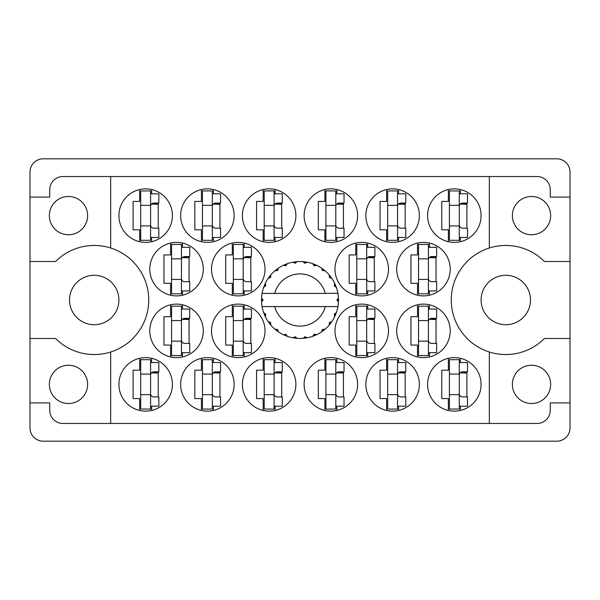 <?xml version="1.0" encoding="UTF-8"?>
<svg xmlns="http://www.w3.org/2000/svg" width="600" height="600" viewBox="0 0 600 600"><rect width="100%" height="100%" fill="white"/><g stroke="black" fill="none" stroke-linecap="round" stroke-linejoin="round"><path stroke-width="0.9" d="M49.343 215.625A19.14 19.14 0 0 0 68.483 234.765A19.14 19.14 0 0 0 87.623 215.625A19.14 19.14 0 0 0 68.483 196.485A19.14 19.14 0 0 0 49.343 215.625M49.343 384.375A19.14 19.14 0 0 0 68.483 403.515A19.14 19.14 0 0 0 87.623 384.375A19.14 19.14 0 0 0 68.483 365.235A19.14 19.14 0 0 0 49.343 384.375M69.51 300A24.697 24.697 0 0 0 94.207 324.697A24.697 24.697 0 0 0 118.905 300A24.697 24.697 0 0 0 94.207 275.303A24.697 24.697 0 0 0 69.51 300M481.095 300A24.697 24.697 0 0 0 505.793 324.697A24.697 24.697 0 0 0 530.49 300A24.697 24.697 0 0 0 505.793 275.303A24.697 24.697 0 0 0 481.095 300M550.658 384.375A19.14 19.14 0 0 1 531.518 403.515A19.14 19.14 0 0 1 512.377 384.375A19.14 19.14 0 0 1 531.518 365.235A19.14 19.14 0 0 1 550.658 384.375M550.658 215.625A19.14 19.14 0 0 1 531.518 234.765A19.14 19.14 0 0 1 512.377 215.625A19.14 19.14 0 0 1 531.518 196.485A19.14 19.14 0 0 1 550.658 215.625M110.67 248.01L110.67 176.528L489.33 176.528L489.33 248.01A54.532 54.532 0 0 0 489.33 351.99L489.33 423.472L110.67 423.472L110.67 351.99A54.532 54.532 0 0 0 110.67 248.01A54.532 54.532 0 0 0 55.568 261.517L30 261.517L30 428.002A13.17 13.17 0 0 0 43.17 441.173L556.83 441.173A13.17 13.17 0 0 0 570 428.002L570 171.998A13.17 13.17 0 0 0 556.83 158.828L43.17 158.828A13.17 13.17 0 0 0 30 171.998L30 261.517M118.905 215.625A26.753 26.753 0 0 0 145.657 242.377A26.753 26.753 0 0 0 172.41 215.625A26.753 26.753 0 0 0 145.657 188.873A26.753 26.753 0 0 0 118.905 215.625M149.775 269.13A26.753 26.753 0 0 0 176.528 295.882A26.753 26.753 0 0 0 203.28 269.13A26.753 26.753 0 0 0 176.528 242.377A26.753 26.753 0 0 0 149.775 269.13M211.507 269.13A26.753 26.753 0 0 0 238.26 295.882A26.753 26.753 0 0 0 265.013 269.13A26.753 26.753 0 0 0 238.26 242.377A26.753 26.753 0 0 0 211.507 269.13M334.987 269.13A26.753 26.753 0 0 0 361.74 295.882A26.753 26.753 0 0 0 388.493 269.13A26.753 26.753 0 0 0 361.74 242.377A26.753 26.753 0 0 0 334.987 269.13M396.72 269.13A26.753 26.753 0 0 0 423.472 295.882A26.753 26.753 0 0 0 450.225 269.13A26.753 26.753 0 0 0 423.472 242.377A26.753 26.753 0 0 0 396.72 269.13M180.637 215.625A26.753 26.753 0 0 0 207.39 242.377A26.753 26.753 0 0 0 234.15 215.625A26.753 26.753 0 0 0 207.39 188.873A26.753 26.753 0 0 0 180.637 215.625M242.377 215.625A26.753 26.753 0 0 0 269.13 242.377A26.753 26.753 0 0 0 295.882 215.625A26.753 26.753 0 0 0 269.13 188.873A26.753 26.753 0 0 0 242.377 215.625M304.118 215.625A26.753 26.753 0 0 0 330.87 242.377A26.753 26.753 0 0 0 357.623 215.625A26.753 26.753 0 0 0 330.87 188.873A26.753 26.753 0 0 0 304.118 215.625M365.85 215.625A26.753 26.753 0 0 0 392.61 242.377A26.753 26.753 0 0 0 419.362 215.625A26.753 26.753 0 0 0 392.61 188.873A26.753 26.753 0 0 0 365.85 215.625M427.59 384.375A26.753 26.753 0 0 0 454.342 411.127A26.753 26.753 0 0 0 481.095 384.375A26.753 26.753 0 0 0 454.342 357.623A26.753 26.753 0 0 0 427.59 384.375M365.85 384.375A26.753 26.753 0 0 0 392.61 411.127A26.753 26.753 0 0 0 419.362 384.375A26.753 26.753 0 0 0 392.61 357.623A26.753 26.753 0 0 0 365.85 384.375M304.118 384.375A26.753 26.753 0 0 0 330.87 411.127A26.753 26.753 0 0 0 357.623 384.375A26.753 26.753 0 0 0 330.87 357.623A26.753 26.753 0 0 0 304.118 384.375M242.377 384.375A26.753 26.753 0 0 0 269.13 411.127A26.753 26.753 0 0 0 295.882 384.375A26.753 26.753 0 0 0 269.13 357.623A26.753 26.753 0 0 0 242.377 384.375M180.637 384.375A26.753 26.753 0 0 0 207.39 411.127A26.753 26.753 0 0 0 234.15 384.375A26.753 26.753 0 0 0 207.39 357.623A26.753 26.753 0 0 0 180.637 384.375M396.72 330.87A26.753 26.753 0 0 0 423.472 357.623A26.753 26.753 0 0 0 450.225 330.87A26.753 26.753 0 0 0 423.472 304.118A26.753 26.753 0 0 0 396.72 330.87M334.987 330.87A26.753 26.753 0 0 0 361.74 357.623A26.753 26.753 0 0 0 388.493 330.87A26.753 26.753 0 0 0 361.74 304.118A26.753 26.753 0 0 0 334.987 330.87M427.59 215.625A26.753 26.753 0 0 0 454.342 242.377A26.753 26.753 0 0 0 481.095 215.625A26.753 26.753 0 0 0 454.342 188.873A26.753 26.753 0 0 0 427.59 215.625M211.507 330.87A26.753 26.753 0 0 0 238.26 357.623A26.753 26.753 0 0 0 265.013 330.87A26.753 26.753 0 0 0 238.26 304.118A26.753 26.753 0 0 0 211.507 330.87M149.775 330.87A26.753 26.753 0 0 0 176.528 357.623A26.753 26.753 0 0 0 203.28 330.87A26.753 26.753 0 0 0 176.528 304.118A26.753 26.753 0 0 0 149.775 330.87M118.905 384.375A26.753 26.753 0 0 0 145.657 411.127A26.753 26.753 0 0 0 172.41 384.375A26.753 26.753 0 0 0 145.657 357.623A26.753 26.753 0 0 0 118.905 384.375M139.688 189.547L139.688 201.428L133.102 201.428L133.102 229.822L139.688 229.822L139.688 241.702M170.558 243.053L170.558 254.933L163.972 254.933L163.972 283.327L170.558 283.327L170.558 295.207M232.298 243.053L232.298 254.933L225.712 254.933L225.712 283.327L232.298 283.327L232.298 295.207M355.77 243.053L355.77 254.933L349.185 254.933L349.185 283.327L355.77 283.327L355.77 295.207M417.51 243.053L417.51 254.933L410.925 254.933L410.925 283.327L417.51 283.327L417.51 295.207M201.428 189.547L201.428 201.428L194.843 201.428L194.843 229.822L201.428 229.822L201.428 241.702M263.16 189.547L263.16 201.428L256.575 201.428L256.575 229.822L263.16 229.822L263.16 241.702M324.9 189.547L324.9 201.428L318.315 201.428L318.315 229.822L324.9 229.822L324.9 241.702M386.64 189.547L386.64 201.428L380.055 201.428L380.055 229.822L386.64 229.822L386.64 241.702M448.38 358.298L448.38 370.178L441.787 370.178L441.787 398.572L448.38 398.572L448.38 410.452M386.64 358.298L386.64 370.178L380.055 370.178L380.055 398.572L386.64 398.572L386.64 410.452M324.9 358.298L324.9 370.178L318.315 370.178L318.315 398.572L324.9 398.572L324.9 410.452M263.16 358.298L263.16 370.178L256.575 370.178L256.575 398.572L263.16 398.572L263.16 410.452M201.428 358.298L201.428 370.178L194.843 370.178L194.843 398.572L201.428 398.572L201.428 410.452M417.51 304.793L417.51 316.673L410.925 316.673L410.925 345.067L417.51 345.067L417.51 356.947M355.77 304.793L355.77 316.673L349.185 316.673L349.185 345.067L355.77 345.067L355.77 356.947M448.38 189.547L448.38 201.428L441.787 201.428L441.787 229.822L448.38 229.822L448.38 241.702M232.298 304.793L232.298 316.673L225.712 316.673L225.712 345.067L232.298 345.067L232.298 356.947M170.558 304.793L170.558 316.673L163.972 316.673L163.972 345.067L170.558 345.067L170.558 356.947M139.688 358.298L139.688 370.178L133.102 370.178L133.102 398.572L139.688 398.572L139.688 410.452M110.67 176.528L62.925 176.528A13.17 13.17 0 0 0 49.755 189.697L49.755 197.1L30 197.1M570 197.1L550.245 197.1L550.245 189.697A13.17 13.17 0 0 0 537.075 176.528L489.33 176.528M570 261.517L544.433 261.517A54.532 54.532 0 0 0 489.33 248.01M489.33 423.472L537.075 423.472A13.17 13.17 0 0 0 550.245 410.303L550.245 402.9L570 402.9M489.33 351.99A54.532 54.532 0 0 0 544.433 338.483L570 338.483M110.67 423.472L62.925 423.472A13.17 13.17 0 0 1 49.755 410.303L49.755 402.9L30 402.9M30 338.483L55.568 338.483A54.532 54.532 0 0 0 110.67 351.99M151.62 410.452L151.62 406.192M151.62 362.558L151.62 358.298M158.212 396.93L158.212 371.82M182.49 356.947L182.49 352.68M182.49 309.053L182.49 304.793M189.075 343.425L189.075 318.315M244.23 356.947L244.23 352.68M244.23 309.053L244.23 304.793M250.815 343.425L250.815 318.315M460.312 241.702L460.312 237.442M460.312 193.808L460.312 189.547M466.897 228.18L466.897 203.07M367.702 356.947L367.702 352.68M367.702 309.053L367.702 304.793M374.288 343.425L374.288 318.315M429.442 356.947L429.442 352.68M429.442 309.053L429.442 304.793M436.028 343.425L436.028 318.315M213.36 410.452L213.36 406.192M213.36 362.558L213.36 358.298M219.945 396.93L219.945 371.82M275.1 410.452L275.1 406.192M275.1 362.558L275.1 358.298M281.685 396.93L281.685 371.82M336.84 410.452L336.84 406.192M336.84 362.558L336.84 358.298M343.425 396.93L343.425 371.82M398.572 410.452L398.572 406.192M398.572 362.558L398.572 358.298M405.158 396.93L405.158 371.82M460.312 410.452L460.312 406.192M460.312 362.558L460.312 358.298M466.897 396.93L466.897 371.82M398.572 241.702L398.572 237.442M398.572 193.808L398.572 189.547M405.158 228.18L405.158 203.07M336.84 241.702L336.84 237.442M336.84 193.808L336.84 189.547M343.425 228.18L343.425 203.07M275.1 241.702L275.1 237.442M275.1 193.808L275.1 189.547M281.685 228.18L281.685 203.07M213.36 241.702L213.36 237.442M213.36 193.808L213.36 189.547M219.945 228.18L219.945 203.07M429.442 295.207L429.442 290.947M429.442 247.32L429.442 243.053M436.028 281.685L436.028 256.575M367.702 295.207L367.702 290.947M367.702 247.32L367.702 243.053M374.288 281.685L374.288 256.575M244.23 295.207L244.23 290.947M244.23 247.32L244.23 243.053M250.815 281.685L250.815 256.575M182.49 295.207L182.49 290.947M182.49 247.32L182.49 243.053M189.075 281.685L189.075 256.575M151.62 241.702L151.62 237.442M151.62 193.808L151.62 189.547M158.212 228.18L158.212 203.07M459.285 190.928L459.285 240.322L449.408 240.322L449.408 190.928L459.285 190.928M459.285 193.808L467.513 193.808L467.513 203.07L462.577 203.07A3.292 3.292 0 0 0 459.285 206.362M459.285 237.442L467.513 237.442L467.513 228.18L462.577 228.18A3.292 3.292 0 0 1 459.285 224.888M460.192 204.09L466.897 204.292M460.912 203.528L466.897 203.88M459.285 225.915L449.408 225.915M459.285 205.335L449.408 205.335M150.593 359.678L150.593 409.072L140.715 409.072L140.715 359.678L150.593 359.678M150.593 362.558L158.828 362.558L158.828 371.82L153.885 371.82A3.292 3.292 0 0 0 150.593 375.112M150.593 406.192L158.828 406.192L158.828 396.93L153.885 396.93A3.292 3.292 0 0 1 150.593 393.638M151.5 372.84L158.212 373.043M152.22 372.278L158.212 372.63M150.593 394.665L140.715 394.665M150.593 374.085L140.715 374.085M181.462 306.173L181.462 355.567L171.585 355.567L171.585 306.173L181.462 306.173M181.462 309.053L189.697 309.053L189.697 318.315L184.755 318.315A3.292 3.292 0 0 0 181.462 321.608M181.462 352.68L189.697 352.68L189.697 343.425L184.755 343.425A3.292 3.292 0 0 1 181.462 340.132M182.37 319.335L189.075 319.538M183.09 318.765L189.075 319.125M181.462 341.16L171.585 341.16M181.462 320.58L171.585 320.58M243.202 306.173L243.202 355.567L233.325 355.567L233.325 306.173L243.202 306.173M243.202 309.053L251.43 309.053L251.43 318.315L246.495 318.315A3.292 3.292 0 0 0 243.202 321.608M243.202 352.68L251.43 352.68L251.43 343.425L246.495 343.425A3.292 3.292 0 0 1 243.202 340.132M244.11 319.335L250.815 319.538M244.83 318.765L250.815 319.125M243.202 341.16L233.325 341.16M243.202 320.58L233.325 320.58M366.675 306.173L366.675 355.567L356.798 355.567L356.798 306.173L366.675 306.173M366.675 309.053L374.91 309.053L374.91 318.315L369.968 318.315A3.292 3.292 0 0 0 366.675 321.608M366.675 352.68L374.91 352.68L374.91 343.425L369.968 343.425A3.292 3.292 0 0 1 366.675 340.132M367.582 319.335L374.288 319.538M368.303 318.765L374.288 319.125M366.675 341.16L356.798 341.16M366.675 320.58L356.798 320.58M428.415 306.173L428.415 355.567L418.537 355.567L418.537 306.173L428.415 306.173M428.415 309.053L436.65 309.053L436.65 318.315L431.707 318.315A3.292 3.292 0 0 0 428.415 321.608M428.415 352.68L436.65 352.68L436.65 343.425L431.707 343.425A3.292 3.292 0 0 1 428.415 340.132M429.322 319.335L436.028 319.538M430.043 318.765L436.028 319.125M428.415 341.16L418.537 341.16M428.415 320.58L418.537 320.58M212.333 359.678L212.333 409.072L202.455 409.072L202.455 359.678L212.333 359.678M212.333 362.558L220.567 362.558L220.567 371.82L215.625 371.82A3.292 3.292 0 0 0 212.333 375.112M212.333 406.192L220.567 406.192L220.567 396.93L215.625 396.93A3.292 3.292 0 0 1 212.333 393.638M213.24 372.84L219.945 373.043M213.96 372.278L219.945 372.63M212.333 394.665L202.455 394.665M212.333 374.085L202.455 374.085M274.072 359.678L274.072 409.072L264.195 409.072L264.195 359.678L274.072 359.678M274.072 362.558L282.3 362.558L282.3 371.82L277.365 371.82A3.292 3.292 0 0 0 274.072 375.112M274.072 406.192L282.3 406.192L282.3 396.93L277.365 396.93A3.292 3.292 0 0 1 274.072 393.638M274.98 372.84L281.685 373.043M275.692 372.278L281.685 372.63M274.072 394.665L264.195 394.665M274.072 374.085L264.195 374.085M335.805 359.678L335.805 409.072L325.928 409.072L325.928 359.678L335.805 359.678M335.805 362.558L344.04 362.558L344.04 371.82L339.097 371.82A3.292 3.292 0 0 0 335.805 375.112M335.805 406.192L344.04 406.192L344.04 396.93L339.097 396.93A3.292 3.292 0 0 1 335.805 393.638M336.72 372.84L343.425 373.043M337.433 372.278L343.425 372.63M335.805 394.665L325.928 394.665M335.805 374.085L325.928 374.085M397.545 359.678L397.545 409.072L387.668 409.072L387.668 359.678L397.545 359.678M397.545 362.558L405.78 362.558L405.78 371.82L400.838 371.82A3.292 3.292 0 0 0 397.545 375.112M397.545 406.192L405.78 406.192L405.78 396.93L400.838 396.93A3.292 3.292 0 0 1 397.545 393.638M398.452 372.84L405.158 373.043M399.173 372.278L405.158 372.63M397.545 394.665L387.668 394.665M397.545 374.085L387.668 374.085M459.285 359.678L459.285 409.072L449.408 409.072L449.408 359.678L459.285 359.678M459.285 362.558L467.513 362.558L467.513 371.82L462.577 371.82A3.292 3.292 0 0 0 459.285 375.112M459.285 406.192L467.513 406.192L467.513 396.93L462.577 396.93A3.292 3.292 0 0 1 459.285 393.638M460.192 372.84L466.897 373.043M460.912 372.278L466.897 372.63M459.285 394.665L449.408 394.665M459.285 374.085L449.408 374.085M397.545 190.928L397.545 240.322L387.668 240.322L387.668 190.928L397.545 190.928M397.545 193.808L405.78 193.808L405.78 203.07L400.838 203.07A3.292 3.292 0 0 0 397.545 206.362M397.545 237.442L405.78 237.442L405.78 228.18L400.838 228.18A3.292 3.292 0 0 1 397.545 224.888M398.452 204.09L405.158 204.292M399.173 203.528L405.158 203.88M397.545 225.915L387.668 225.915M397.545 205.335L387.668 205.335M335.805 190.928L335.805 240.322L325.928 240.322L325.928 190.928L335.805 190.928M335.805 193.808L344.04 193.808L344.04 203.07L339.097 203.07A3.292 3.292 0 0 0 335.805 206.362M335.805 237.442L344.04 237.442L344.04 228.18L339.097 228.18A3.292 3.292 0 0 1 335.805 224.888M336.72 204.09L343.425 204.292M337.433 203.528L343.425 203.88M335.805 225.915L325.928 225.915M335.805 205.335L325.928 205.335M274.072 190.928L274.072 240.322L264.195 240.322L264.195 190.928L274.072 190.928M274.072 193.808L282.3 193.808L282.3 203.07L277.365 203.07A3.292 3.292 0 0 0 274.072 206.362M274.072 237.442L282.3 237.442L282.3 228.18L277.365 228.18A3.292 3.292 0 0 1 274.072 224.888M274.98 204.09L281.685 204.292M275.692 203.528L281.685 203.88M274.072 225.915L264.195 225.915M274.072 205.335L264.195 205.335M212.333 190.928L212.333 240.322L202.455 240.322L202.455 190.928L212.333 190.928M212.333 193.808L220.567 193.808L220.567 203.07L215.625 203.07A3.292 3.292 0 0 0 212.333 206.362M212.333 237.442L220.567 237.442L220.567 228.18L215.625 228.18A3.292 3.292 0 0 1 212.333 224.888M213.24 204.09L219.945 204.292M213.96 203.528L219.945 203.88M212.333 225.915L202.455 225.915M212.333 205.335L202.455 205.335M428.415 244.433L428.415 293.827L418.537 293.827L418.537 244.433L428.415 244.433M428.415 247.32L436.65 247.32L436.65 256.575L431.707 256.575A3.292 3.292 0 0 0 428.415 259.868M428.415 290.947L436.65 290.947L436.65 281.685L431.707 281.685A3.292 3.292 0 0 1 428.415 278.392M429.322 257.603L436.028 257.798M430.043 257.032L436.028 257.385M428.415 279.42L418.537 279.42M428.415 258.84L418.537 258.84M366.675 244.433L366.675 293.827L356.798 293.827L356.798 244.433L366.675 244.433M366.675 247.32L374.91 247.32L374.91 256.575L369.968 256.575A3.292 3.292 0 0 0 366.675 259.868M366.675 290.947L374.91 290.947L374.91 281.685L369.968 281.685A3.292 3.292 0 0 1 366.675 278.392M367.582 257.603L374.288 257.798M368.303 257.032L374.288 257.385M366.675 279.42L356.798 279.42M366.675 258.84L356.798 258.84M243.202 244.433L243.202 293.827L233.325 293.827L233.325 244.433L243.202 244.433M243.202 247.32L251.43 247.32L251.43 256.575L246.495 256.575A3.292 3.292 0 0 0 243.202 259.868M243.202 290.947L251.43 290.947L251.43 281.685L246.495 281.685A3.292 3.292 0 0 1 243.202 278.392M244.11 257.603L250.815 257.798M244.83 257.032L250.815 257.385M243.202 279.42L233.325 279.42M243.202 258.84L233.325 258.84M181.462 244.433L181.462 293.827L171.585 293.827L171.585 244.433L181.462 244.433M181.462 247.32L189.697 247.32L189.697 256.575L184.755 256.575A3.292 3.292 0 0 0 181.462 259.868M181.462 290.947L189.697 290.947L189.697 281.685L184.755 281.685A3.292 3.292 0 0 1 181.462 278.392M182.37 257.603L189.075 257.798M183.09 257.032L189.075 257.385M181.462 279.42L171.585 279.42M181.462 258.84L171.585 258.84M150.593 190.928L150.593 240.322L140.715 240.322L140.715 190.928L150.593 190.928M150.593 193.808L158.828 193.808L158.828 203.07L153.885 203.07A3.292 3.292 0 0 0 150.593 206.362M150.593 237.442L158.828 237.442L158.828 228.18L153.885 228.18A3.292 3.292 0 0 1 150.593 224.888M151.5 204.09L158.212 204.292M152.22 203.528L158.212 203.88M150.593 225.915L140.715 225.915M150.593 205.335L140.715 205.335M337.582 293.415L337.913 293.415A38.483 38.483 0 0 1 338.445 298.222L337.043 299.655L337.043 300.345L338.452 301.582M338.452 301.62L338.452 298.425M316.028 334.987L316.74 334.65A38.483 38.483 0 0 0 321.638 331.822L325.14 329.138A38.483 38.483 0 0 0 329.138 325.14L331.822 321.638A38.483 38.483 0 0 0 334.65 316.74L336.337 312.668A38.483 38.483 0 0 0 337.808 307.2L337.913 306.585A38.483 38.483 0 0 0 338.445 301.778L338.483 300L337.043 300L338.46 298.582A38.483 38.483 0 0 1 338.475 299.392M261.525 300.608A38.483 38.483 0 0 0 261.54 301.418L262.957 300.345L262.957 299.655L261.555 298.222L261.54 301.418L262.957 300L261.517 300L262.957 300L261.548 298.485M270.353 324.532L270.862 325.14A38.483 38.483 0 0 0 274.86 329.138L278.362 331.822A38.483 38.483 0 0 0 283.26 334.65L287.332 336.337L285.923 334.267L283.62 334.822M286.59 336.067L287.332 336.337A38.483 38.483 0 0 0 292.8 337.808L297.173 338.377L295.267 336.743L292.8 337.808L293.58 337.942M296.385 338.31L297.173 338.377A38.483 38.483 0 0 0 302.827 338.377L307.2 337.808L304.942 336.712L303.225 338.347M306.42 337.942L307.2 337.808A38.483 38.483 0 0 0 312.668 336.337L316.74 334.65L314.272 334.185L312.668 336.337L313.41 336.067M322.673 329.543L323.43 330.532L325.14 329.138L322.462 329.452L321.638 331.822L322.29 331.373M329.543 322.673L330.532 323.43L331.822 321.638L329.452 322.462L329.138 325.14L329.647 324.532M336.067 313.41L336.337 312.668L334.267 314.077L334.65 316.74L334.987 316.028L334.65 316.74M325.29 306.585L274.71 306.585A26.138 26.138 0 0 0 325.29 306.585L337.515 306.585L337.808 307.2L337.913 306.585L336.45 306.585M274.71 306.585L262.087 306.585L262.192 307.2L262.485 306.585M262.163 307.013L262.192 307.2A38.483 38.483 0 0 0 263.663 312.668L265.35 316.74L265.815 314.272L263.663 312.668M265.59 314.25L264.442 314.73L265.35 316.74A38.483 38.483 0 0 0 268.178 321.638L268.627 322.29M270.548 322.462L268.178 321.638L270.862 325.14L270.548 322.462M277.327 329.543L276.57 330.532L278.362 331.822L277.538 329.452L274.86 329.138L275.468 329.647M270.457 322.673L269.468 323.43M261.555 301.778A38.483 38.483 0 0 0 262.087 306.585L262.192 307.2M334.987 283.972L334.65 283.26A38.483 38.483 0 0 0 331.822 278.362L329.138 274.86A38.483 38.483 0 0 0 325.14 270.862L321.638 268.178L322.29 268.627L321.638 268.178L322.462 270.548L325.14 270.862L324.532 270.353M274.71 293.415L325.29 293.415A26.138 26.138 0 0 0 274.71 293.415L262.485 293.415L262.192 292.8L262.418 293.415M263.933 286.59L263.663 287.332L265.815 285.728L265.35 283.26L265.013 283.972M261.555 298.222A38.483 38.483 0 0 1 262.087 293.415L263.55 293.415M268.627 277.71L268.178 278.362A38.483 38.483 0 0 0 265.35 283.26L263.663 287.332A38.483 38.483 0 0 0 262.192 292.8L262.087 293.415M325.29 293.415L337.882 293.205M337.905 293.347L337.808 292.8L337.515 293.415M337.913 293.415L337.808 292.8A38.483 38.483 0 0 0 336.337 287.332L336.067 286.59M334.267 285.923L336.337 287.332L334.65 283.26L334.267 285.923M329.138 274.86L329.452 277.538L331.822 278.362L331.373 277.71M321.638 268.178A38.483 38.483 0 0 0 316.74 265.35L316.028 265.013M314.272 265.815L316.74 265.35L312.668 263.663L314.272 265.815M313.41 263.933L312.668 263.663A38.483 38.483 0 0 0 307.2 262.192L306.42 262.058M304.942 263.288L307.2 262.192L302.827 261.623L304.942 263.288M303.615 261.69L302.827 261.623A38.483 38.483 0 0 0 297.173 261.623L296.385 261.69M295.267 263.257L297.173 261.623L292.8 262.192L295.267 263.257M293.58 262.058L292.8 262.192A38.483 38.483 0 0 0 287.332 263.663L286.59 263.933M285.923 265.733L287.332 263.663L283.26 265.35L285.923 265.733M283.972 265.013L283.26 265.35A38.483 38.483 0 0 0 278.362 268.178L277.71 268.627M277.538 270.548L278.362 268.178L274.86 270.862L277.538 270.548M275.468 270.353L274.86 270.862A38.483 38.483 0 0 0 270.862 274.86L270.353 275.468M270.675 277.365L270.862 274.86L268.178 278.362L270.675 277.365M265.59 285.75L264.442 285.27M270.457 277.327L269.468 276.57M277.327 270.457L276.57 269.468M285.75 265.59L285.27 264.442M295.14 263.077L294.975 261.847M304.86 263.077L305.025 261.847M330.532 276.57L329.88 277.072M314.25 265.59L314.73 264.442M322.673 270.457L323.43 269.468M335.558 285.27L334.793 285.585M338.46 301.418L337.043 300M334.41 314.25L335.558 314.73L336.337 312.668M314.25 334.41L314.73 335.558M304.86 336.923L305.025 338.153L307.2 337.808M265.013 316.028L265.35 316.74M294.975 338.153L295.14 336.923"/></g></svg>
